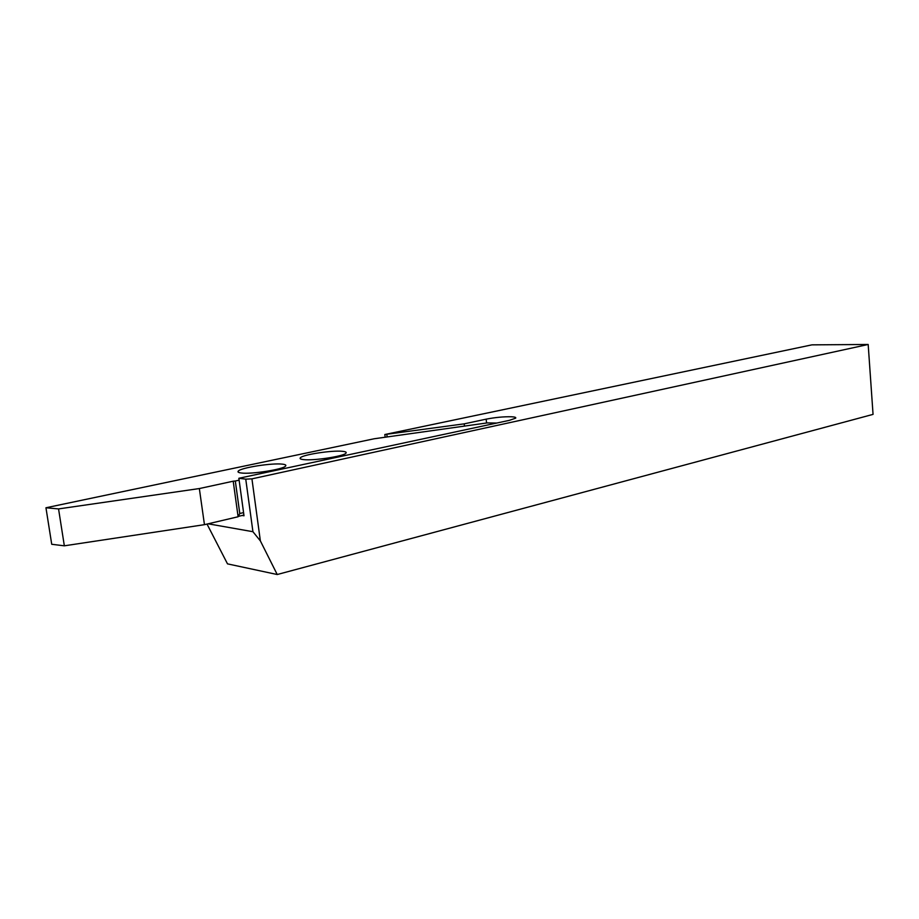 <?xml version="1.0" encoding="UTF-8"?>
<svg xmlns="http://www.w3.org/2000/svg" width="919" height="919" viewBox="0 0 919 919"><rect width="100%" height="100%" fill="white"/><g stroke="black" fill="none" stroke-linecap="round" stroke-linejoin="round"><path stroke-width="1.38" d="M208.142 523.807L252.932 531.71L245.752 479.144L238.86 478.282L509.333 420.362L515.662 418.168C516.26 417.421 514.881 416.95 511.538 416.767C503.715 416.594 495.261 417.398 486.151 419.156L464.221 423.843L384.831 434.515L385.153 437.237M277.228 574.524L260.364 540.9L251.932 478.856L868.179 344.476L873.05 414.377L277.228 574.524L227.498 563.864L207.016 524.071M868.179 344.476L811.925 344.855L384.831 434.515M242.168 515.479L244.006 515.777L238.86 478.282M260.364 540.9L252.932 531.71M251.932 478.856L245.752 479.144M387.152 436.95L386.865 434.664M464.474 426.106L464.221 423.843M303.615 459.603C313.735 460.878 343.855 456.261 345.958 453.17C346.796 452.228 345.613 451.608 342.385 451.309C332.035 450.172 302.822 454.618 300.364 457.765C299.502 458.673 300.582 459.282 303.615 459.603M241.157 472.975C251.059 474.457 283.167 469.437 285.556 466.082C286.452 465.129 285.407 464.486 282.409 464.152C272.231 462.808 241.123 467.645 238.32 471.056C237.401 471.975 238.354 472.619 241.157 472.975M204.455 524.669L199.343 488.552L233.208 481.2L238.113 516.754L204.455 524.669L64.341 545.817L51.728 544.289L45.95 507.77L374.125 438.777L487.219 422.912L496.903 423.05M243.903 515.065L238.561 516.329M238.113 516.754L239.779 513.514L243.569 512.607M199.343 488.552L58.552 508.919L45.95 507.77M233.208 481.2L235.321 481.005L239.779 513.514L235.31 481.005L239.112 480.177M58.552 508.919L64.341 545.817M486.576 423.004L486.151 419.156M238.492 472.32L238.32 471.056M300.513 458.903L300.364 457.765"/></g></svg>
